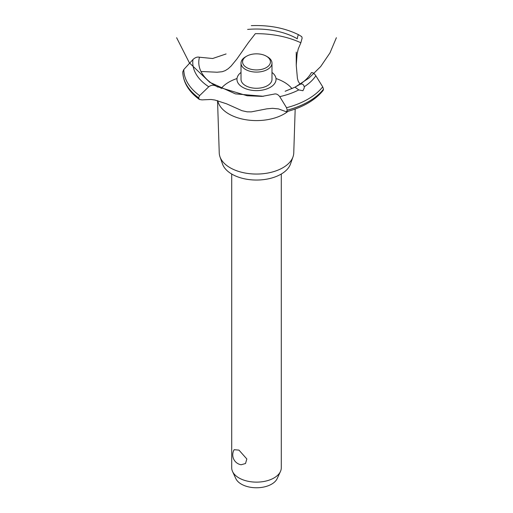 <?xml version="1.0" encoding="UTF-8"?>
<svg xmlns="http://www.w3.org/2000/svg" width="513" height="513" viewBox="0 0 513 513"><rect width="100%" height="100%" fill="white"/><g stroke="black" fill="none" stroke-linecap="round" stroke-linejoin="round"><path stroke-width="0.77" d="M231.716 174.035L231.716 467.83A24.784 14.306 0 0 0 232.556 471.511A24.784 14.306 0 0 0 238.975 477.943A24.784 14.306 0 0 0 262.932 481.643A24.784 14.306 0 0 0 280.444 471.511A24.784 14.306 0 0 0 281.284 467.83L281.284 174.035M234.159 449.689L238.975 450.125L246.83 458.975L245.522 463.528L241.104 464.759A10.068 10.068 0 0 1 234.159 449.689M280.444 471.511L277.18 478.597A21.399 12.357 180 0 1 262.053 487.344A21.399 12.357 180 0 1 241.366 484.15A21.399 12.357 180 0 1 235.82 478.597L232.556 471.511M295.18 109.032L293.757 152.945A37.263 21.514 180 0 1 293.019 156.805L290.505 163.987A34.692 20.033 180 0 1 266.516 179.191A34.692 20.033 180 0 1 231.966 174.183A34.692 20.033 180 0 1 222.495 163.987L219.981 156.805A37.263 21.514 180 0 1 219.243 152.945L217.544 100.631M293.019 156.805A37.263 21.514 180 0 1 267.26 173.137A37.263 21.514 180 0 1 230.151 167.751A37.263 21.514 180 0 1 219.981 156.805M288.049 111.315A39.033 22.534 180 0 1 284.099 113.989A39.033 22.534 180 0 1 228.901 113.989A39.033 22.534 180 0 1 217.736 100.676M221.09 88.576A39.033 22.534 180 0 1 228.901 82.118A39.033 22.534 180 0 1 237.006 78.527M275.994 78.527A39.033 22.534 180 0 1 284.099 82.118A39.033 22.534 180 0 1 291.968 88.646M200.981 71.467L217.102 72.23L222.238 71.711L225.239 70.614L228.247 68.691L231.113 66.062L236.814 59.117L248.472 42.521L255.339 33.685A70.319 40.598 180 0 1 300.849 42.771L298.252 48.908L297.098 54.051L296.245 65.298L297.418 78.406L298.258 81.355L300.079 84.209M242.681 87.313A19.545 11.286 180 0 1 241.014 72.448A19.545 11.286 0 0 0 242.681 87.313A19.545 11.286 0 0 0 269.396 87.813A19.545 11.286 0 0 0 271.986 72.448A19.545 11.286 180 0 1 270.319 87.313A19.545 11.286 180 0 1 242.681 87.313M297.258 38.879L297.277 38.764A57.719 33.326 180 0 0 247.619 29.427M226.098 53.955L212.658 58.508L199.467 57.225A57.719 33.326 180 0 0 215.646 85.895L215.742 85.947M299.457 84.613C301.958 83.375 303.542 84.094 304.209 86.78L304.299 87.813L302.939 90.724L298.765 89.922L295.007 87.178L299.502 84.587A57.719 33.326 180 0 0 311.417 72.622M285.138 91.276L295.007 87.178L308.845 78.162L320.651 66.6L329.949 52.935L336.381 37.712M274.25 94.071C276.167 93.552 277.995 94.411 279.745 96.643L286.536 107.717L287.235 110.205L286.337 111.783L278.533 108.916L272.512 108.314L266.715 108.859L251.255 111.885L247.119 111.834L241.95 110.686L226.599 103.825L214.896 100.029L211.035 99.477L201.936 99.881L199.422 99.49L198.602 97.816L199.595 95.617L208.759 86.761C211.029 85.087 213.337 84.805 215.684 85.915M286.337 111.783C302.811 107.397 315.078 100.291 323.145 90.461L323.511 89.211L322.703 86.838L315.848 75.802C314.296 73.455 312.808 72.397 311.391 72.628M216.928 86.582L247.125 95.745L262.092 96.38L274.192 94.091M297.271 38.815C297.662 36.122 298.149 34.788 298.733 34.82L301.74 36.647L302.144 38.039L300.849 42.771M198.602 97.868A73.725 42.566 180 0 1 182.775 71.846L183.808 69.531L192.946 59.566C195.145 57.482 197.325 56.712 199.499 57.238M267.453 56.821L266.356 56.193L267.453 56.821A15.486 8.939 180 0 1 271.986 63.144L271.986 79.335A15.486 8.939 180 0 1 262.425 87.595A15.486 8.939 180 0 1 245.547 85.658A15.486 8.939 180 0 1 241.014 79.335L241.014 63.144A15.486 8.939 180 0 1 245.547 56.821L246.644 56.193A13.941 8.048 0 0 0 246.644 67.575A13.941 8.048 0 0 0 266.356 67.575A13.941 8.048 0 0 0 266.356 56.193A13.941 8.048 0 0 0 246.644 56.193M271.986 63.144A15.486 8.939 180 0 1 262.425 71.41A15.486 8.939 180 0 1 245.547 69.467A15.486 8.939 180 0 1 241.014 63.144M298.765 89.929A63.74 36.801 180 0 1 279.745 96.643M322.703 86.838A72.692 41.97 180 0 1 307.903 99.176A72.692 41.97 180 0 1 286.536 107.717M315.848 75.802A63.74 36.801 180 0 1 304.209 86.78M323.511 89.211A73.725 42.566 180 0 1 308.634 101.568A73.725 42.566 180 0 1 287.235 110.154M323.511 89.262A73.725 42.566 180 0 1 308.634 101.612A73.725 42.566 180 0 1 287.235 110.205M198.602 97.816A73.725 42.566 180 0 1 182.775 71.794M199.595 95.617A72.692 41.97 180 0 1 183.808 69.531M208.759 86.761A63.74 36.801 180 0 1 192.946 59.566M176.619 37.712L189.374 62.83L209.746 82.285L235.416 93.873L263.464 96.284M216.326 86.293L217.749 87.056M296.245 65.298L296.245 52.102M199.422 99.49C188.739 91.673 183.192 82.458 182.775 71.846M298.72 34.807C284.939 27.997 269.133 24.945 251.306 25.65"/></g></svg>

